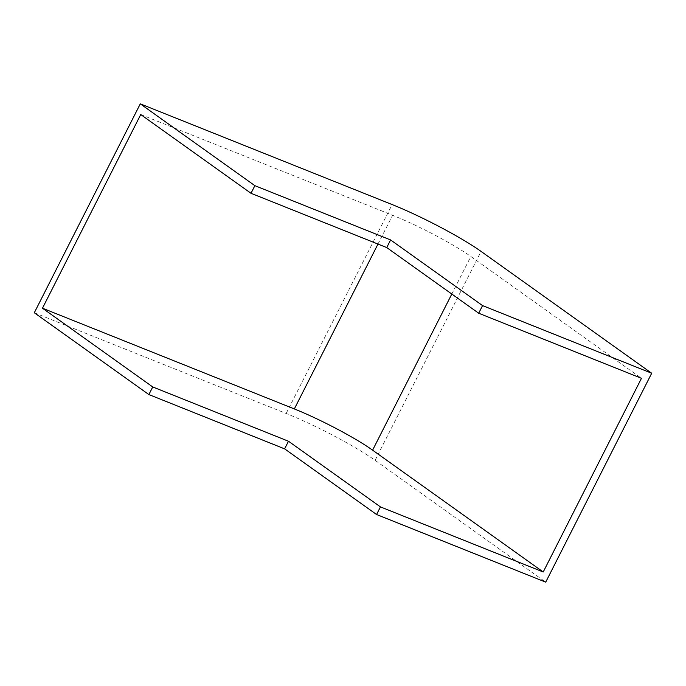 <?xml version="1.0" encoding="UTF-8"?>
<svg xmlns="http://www.w3.org/2000/svg" width="686" height="686" viewBox="0 0 686 686"><rect width="100%" height="100%" fill="white"/><g stroke="black" fill="none" stroke-linecap="round" stroke-linejoin="round"><path stroke-width="0.51" stroke-dasharray="3.43 2.57" d="M34.3 312.756L286.156 413.469A71.687 8.343 -153.1 0 1 375.096 460.323L545.713 582.148M140.733 114.545L392.589 215.258A63.086 7.34 -153.1 0 1 470.853 256.495L641.47 378.32M286.156 413.469L392.143 204.565M375.096 460.323L481.083 251.419M377.977 244.062L392.589 215.258M451.808 294.028L470.853 256.495"/><path stroke-width="1.03" d="M478.691 313.228L386.741 247.569L250.999 193.289L140.733 114.545L42.472 308.211L294.337 408.933A63.086 7.34 -153.1 0 1 372.601 450.162L543.218 571.987L641.47 378.32L478.691 313.228L482.558 305.604L390.608 239.946L254.866 185.666L140.287 103.852L392.143 204.565A71.687 8.343 -153.1 0 1 481.083 251.419L651.7 373.244L482.558 305.604M250.999 193.289L254.866 185.666M651.7 373.244L545.713 582.148L376.571 514.509L284.621 448.85L148.879 394.57L34.3 312.756L140.287 103.852M148.879 394.57L152.746 386.955L42.472 308.211M543.218 571.987L380.438 506.894L288.489 441.235L152.746 386.955M376.571 514.509L380.438 506.894M386.741 247.569L390.608 239.946M284.621 448.85L288.489 441.235M294.337 408.933L377.977 244.062M372.601 450.162L451.808 294.028"/></g></svg>
